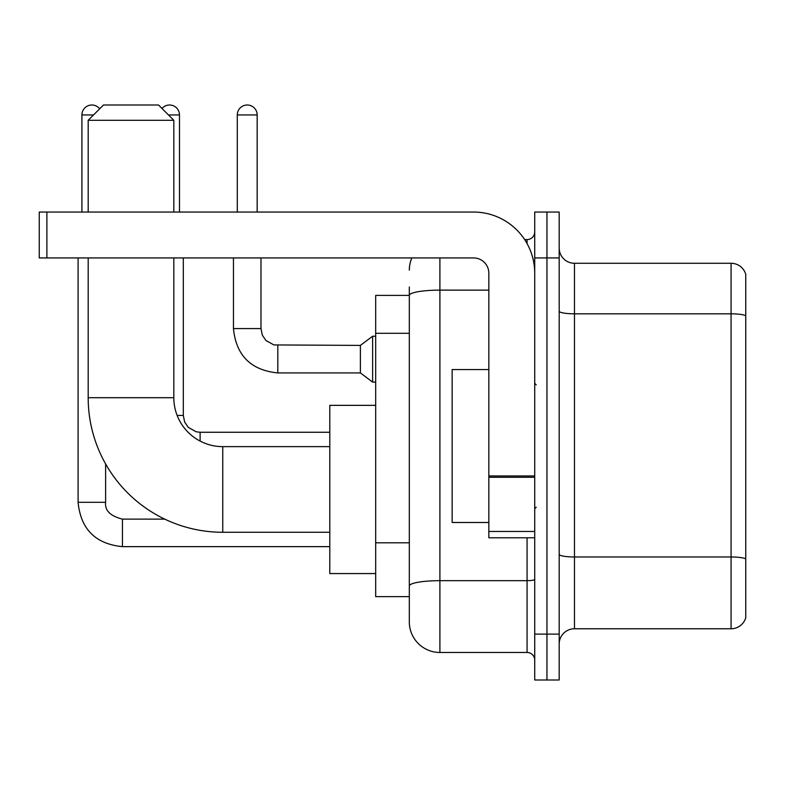 <?xml version="1.0" encoding="UTF-8"?>
<svg xmlns="http://www.w3.org/2000/svg" width="785" height="785" viewBox="0 0 785 785"><rect width="100%" height="100%" fill="white"/><g stroke="black" fill="none" stroke-linecap="round" stroke-linejoin="round"><path stroke-width="1.18" d="M439.904 257.931L439.904 652.472A30.586 30.586 0 0 1 409.319 621.887L409.319 286.986L409.319 295.396L375.681 295.396L375.681 596.649L409.319 596.649M534.722 634.113L534.722 679.996L546.949 679.996L546.949 634.113L546.949 679.996L559.185 679.996L559.185 634.113L546.949 634.113L546.949 257.931L546.949 634.113L534.722 634.113L534.722 257.931L546.949 257.931L546.949 212.048L546.949 257.931L559.185 257.931L559.185 634.113M559.185 257.931L559.185 212.048L534.722 212.048L534.722 257.931M439.904 652.472L527.069 652.472L527.069 537.774M524.635 239.582L527.069 239.582A7.644 7.644 0 0 0 534.722 231.928M409.319 621.887L409.319 591.301M488.839 290.126L439.904 290.126A30.586 5.309 180 0 0 409.319 295.435L409.319 286.986M534.722 660.116A7.644 7.644 0 0 0 527.069 652.472M409.319 270.158A30.586 30.586 0 0 1 411.87 257.931M559.185 644.053A15.288 15.288 0 0 1 574.473 628.765L731.07 628.765L731.07 263.279L574.473 263.279A15.288 15.288 0 0 1 559.185 247.991A15.288 15.288 0 0 0 574.473 263.279L574.473 628.765M745.75 274.289A15.288 15.288 0 0 0 731.07 263.279A15.288 15.288 0 0 1 745.75 274.289L745.75 617.756A15.288 15.288 0 0 1 731.07 628.765M559.185 311.174A15.288 2.659 0 0 0 574.473 313.823L731.07 313.823A15.288 2.659 180 0 1 745.75 315.737L745.75 275.515M329.798 532.269L222.754 532.269A134.569 134.569 0 0 1 88.185 397.701L88.185 257.931M222.754 532.269L222.754 446.636A48.935 48.935 0 0 1 173.819 397.701L173.819 257.931M103.473 105.004L158.531 105.004L173.819 120.301L88.185 120.301L103.473 105.004M173.819 212.048L173.819 120.301M88.185 212.048L88.185 120.301M375.681 405.345L329.798 405.345L329.798 573.56L375.681 573.56M81.915 212.048L81.915 114.944A9.94 9.94 0 0 1 99.675 108.811M78.088 257.931L78.088 502.302L105.622 502.302L105.622 463.945M161.995 108.477A9.94 9.94 0 0 1 179.48 114.944L179.48 212.048M237.286 212.048L237.286 114.944A9.94 9.94 0 0 1 247.226 105.004A9.94 9.94 0 0 1 257.166 114.944L257.166 212.048M277.811 372.924C250.906 370.265 236.118 355.487 233.459 328.581C236.118 355.487 250.906 370.265 277.811 372.924C250.906 370.265 236.118 355.487 233.459 328.581C236.118 355.487 250.906 370.265 277.811 372.924C250.906 370.265 236.118 355.487 233.459 328.581C236.118 355.487 250.906 370.265 277.811 372.924C250.906 370.265 236.118 355.487 233.459 328.581C236.118 355.487 250.906 370.265 277.811 372.924C250.906 370.265 236.118 355.487 233.459 328.581C236.118 355.487 250.906 370.265 277.811 372.924C250.906 370.265 236.118 355.487 233.459 328.581C236.118 355.487 250.906 370.265 277.811 372.924C250.906 370.265 236.118 355.487 233.459 328.581C236.118 355.487 250.906 370.265 277.811 372.924C250.906 370.265 236.118 355.487 233.459 328.581C236.118 355.487 250.906 370.265 277.811 372.924C250.906 370.265 236.118 355.487 233.459 328.581L260.983 328.581L262.318 335.146L265.919 340.474L273.867 344.929L360.384 345.4L360.384 372.924L277.811 372.924L277.811 345.429M360.384 345.4L372.62 336.225L372.62 382.099L375.681 382.099M534.722 537.774L488.839 537.774L488.839 475.936L534.722 475.936M534.722 273.219A61.171 61.171 0 0 0 473.551 212.048L46.894 212.048L46.894 257.931L473.551 257.931A15.288 15.288 0 0 1 488.839 273.219L488.839 475.936M46.894 257.931L39.25 257.931L39.25 212.048L46.894 212.048M488.839 369.558L452.14 369.558L452.14 522.486L488.839 522.486M409.319 333.301L375.681 333.301M409.319 542.808L375.681 542.808M534.722 579.35A7.644 1.325 0 0 1 527.069 580.674L439.904 580.674A30.586 5.309 180 0 0 409.319 585.983M527.069 243.605L527.069 239.582M745.75 558.891A15.288 2.659 180 0 0 731.07 556.977L574.473 556.977A15.288 2.659 0 0 1 559.185 554.318M88.185 397.701L173.819 397.701M164.732 519.12L122.44 519.12C110.302 516.059 104.69 510.456 105.622 502.302C104.69 510.456 110.302 516.059 122.44 519.12C110.302 516.059 104.69 510.456 105.622 502.302C104.69 510.456 110.302 516.059 122.44 519.12C110.302 516.059 104.69 510.456 105.622 502.302C104.69 510.456 110.302 516.059 122.44 519.12C110.302 516.059 104.69 510.456 105.622 502.302C104.69 510.456 110.302 516.059 122.44 519.12L122.44 546.645C95.534 543.985 80.747 529.208 78.088 502.302C80.747 529.208 95.534 543.985 122.44 546.645C95.534 543.985 80.747 529.208 78.088 502.302C80.747 529.208 95.534 543.985 122.44 546.645C95.534 543.985 80.747 529.208 78.088 502.302C80.747 529.208 95.534 543.985 122.44 546.645C95.534 543.985 80.747 529.208 78.088 502.302C80.747 529.208 95.534 543.985 122.44 546.645L329.798 546.645M81.915 114.944L93.533 114.944M177.145 415.442L183.307 415.442L183.307 257.931M168.471 114.944L179.48 114.944M200.126 432.29L200.126 441.082M260.983 328.581L260.983 257.931M237.286 114.944L257.166 114.944M534.722 477.27L488.839 477.27M488.839 531.455L534.722 531.455M329.798 446.636L222.754 446.636M183.307 415.442L184.632 422.006L188.233 427.334L196.181 431.789L200.126 432.26L329.798 432.26M360.384 372.924L372.62 382.099M233.459 328.581L233.459 257.931M372.62 336.225L375.681 336.225M536.243 384.856L534.722 383.325M536.243 507.188L534.722 508.719"/></g></svg>
